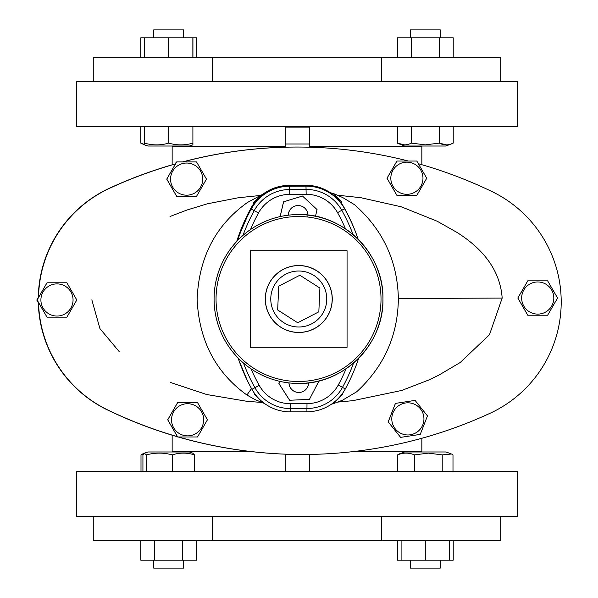 <?xml version="1.0" encoding="UTF-8"?>
<svg xmlns="http://www.w3.org/2000/svg" width="598" height="598" viewBox="0 0 598 598"><rect width="100%" height="100%" fill="white"/><g stroke="black" fill="none" stroke-linecap="round" stroke-linejoin="round"><path stroke-width="0.9" d="M345.547 228.877A178.256 178.256 90 0 0 337.556 212.664A35.79 35.79 90 0 0 306.146 194.305L289.753 194.365A35.79 35.79 90 0 0 258.493 212.985A178.256 178.256 90 0 0 250.517 229.542M251.078 368.854A178.256 178.256 90 0 0 259.196 385.351A35.79 35.79 90 0 0 290.598 403.71L306.998 403.643A35.79 35.79 90 0 0 338.251 385.03A178.256 178.256 90 0 0 346.107 368.749M237.593 240.546A186.419 186.419 -90 0 1 251.22 209.068A43.953 43.953 -90 0 1 289.596 186.21L305.997 186.142A43.953 43.953 -90 0 1 344.56 208.687A186.419 186.419 -90 0 1 358.165 239.237M358.643 358.292A186.419 186.419 -90 0 1 345.293 388.947A43.953 43.953 -90 0 1 306.909 411.805L290.508 411.873A43.953 43.953 -90 0 1 251.945 389.32A186.419 186.419 -90 0 1 238.071 357.955M357.26 236.659A186.419 186.419 90 0 0 344.246 207.805A43.901 43.901 90 0 0 305.728 185.298L289.275 185.365A43.901 43.901 90 0 0 250.943 208.186A186.419 186.419 90 0 0 236.733 241.457M238.056 357.94A186.419 186.419 90 0 0 238.662 359.69M236.554 241.652L250.824 208.186L253.702 203.626L253.679 202.558L260.975 195.21L247.557 202.408C215.609 225.11 198.805 257.446 197.138 299.419C199.044 340.651 215.646 372.524 246.929 395.024L254.397 399.277L263.269 403.03L254.456 394.531L254.464 393.05M264.615 403.56L263.269 403.03M247.221 380.276L237.869 357.754M260.975 195.21L262.754 194.305M91.83 299.837L99.933 328.608L119.129 351.519M342.46 400.241L356.7 391.78C384.051 366.574 397.939 335.485 398.365 298.514C397.491 260.96 382.892 229.699 354.569 204.725L342.691 197.534L333.549 193.58L341.727 201.72L341.757 204.023M330.305 192.706L333.549 193.58M342.512 394.635L342.512 393.379L342.512 394.635L333.505 403.628L331.479 404.173M305.877 185.298A43.901 43.901 90 0 0 305.668 185.298L289.215 185.365A43.901 43.901 90 0 0 276.971 187.159L276.911 187.159A1.256 1.256 -90 0 1 277.113 187.114M253.702 203.626C259.584 195.568 267.321 190.067 276.911 187.144M277.315 187.107L289.275 185.365M341.727 201.72L341.742 203.836M178.421 436.974A447.797 447.797 90 0 0 302.424 454.487A447.797 447.797 90 0 0 304.233 454.48A447.797 447.797 90 0 0 491.324 412.687A122.65 122.65 90 0 0 490.427 190.829A447.797 447.797 90 0 0 418.361 163.717M408.382 161.041A447.797 447.797 90 0 0 182.801 161.931M175.506 163.919A447.797 447.797 90 0 0 108.395 188.841A122.65 122.65 90 0 0 38.534 297.453M38.549 302.528A122.65 122.65 90 0 0 109.292 410.699A447.797 447.797 90 0 0 177.479 436.697M302.356 454.487A447.797 447.797 -90 0 1 178.279 436.974M177.501 436.749A447.797 447.797 -90 0 1 109.157 410.699A122.65 122.65 -90 0 1 38.407 302.282A122.65 122.65 90 0 0 109.157 410.691M175.543 163.867A447.797 447.797 90 0 0 108.26 188.833A122.65 122.65 90 0 0 38.392 297.699A122.65 122.65 -90 0 1 108.26 188.841A447.797 447.797 -90 0 1 175.535 163.874M315.026 147.392A447.797 447.797 90 0 0 182.644 161.931A447.797 447.797 -90 0 1 297.228 147.041M309.39 127.142L285.201 127.142L285.201 144.006L309.39 144.006L309.39 127.142M309.39 147.205L309.39 144.006M285.201 147.198L285.201 144.006M309.39 454.435L305.496 454.473M299.351 454.473L285.201 454.473L285.201 471.336L309.39 471.336L309.39 454.473M76.372 81.38L517.621 81.38L517.621 126.664L76.372 126.664L76.372 81.38M172.149 146.017A19.622 19.622 0 0 1 172.149 146.286L172.149 164.839M421.852 146.017A19.622 19.622 0 0 0 421.844 146.286L309.39 146.286M421.844 164.712L421.844 146.286M172.149 451.983A19.622 19.622 0 0 0 172.149 451.714L172.149 435.15M421.852 451.983A19.622 19.622 0 0 1 421.844 451.714L421.844 438.267M76.372 471.336L517.621 471.336L517.621 516.62L76.372 516.62L76.372 471.336M175.565 163.83A447.797 447.797 90 0 0 108.141 188.833A122.65 122.65 90 0 0 38.272 297.909M38.287 302.065A122.65 122.65 90 0 0 109.038 410.691A447.797 447.797 90 0 0 177.524 436.787M178.182 436.974A447.797 447.797 90 0 0 282.106 454.031M297.101 147.033A447.797 447.797 90 0 0 182.525 161.931M406.894 161.041L416.806 161.041L426.733 178.226L416.806 195.419L396.952 195.419L387.033 178.226L396.952 161.041L406.894 161.041M416.769 161.041L396.923 161.041L386.996 178.226L396.923 195.419L416.769 195.419M176.627 161.991L175.214 163.964M176.343 161.991L175.154 163.979M38.272 297.557L36.844 300.054L38.294 302.551M38.272 297.46L36.792 300.054L38.294 302.64M177.27 436.675L178.361 436.989M416.447 161.041L411.334 161.041M298.522 214.57C343.641 213.411 384.118 253.888 382.952 299.007C384.118 344.119 343.641 384.604 298.522 383.445A84.438 84.438 -90 0 1 214.062 299.007A84.438 84.438 -90 0 1 298.507 214.57A84.438 84.438 -90 0 1 382.952 299.007A84.438 84.438 -90 0 1 298.522 383.445A84.438 84.438 -90 0 1 214.084 299.007A84.438 84.438 -90 0 1 298.522 214.57L298.492 214.57M250.51 250.719L250.27 347.289L347.064 347.289L347.064 250.719L250.51 250.719L250.51 347.289M265.303 299.007A33.488 33.481 -90 0 1 298.783 265.519A33.488 33.481 -90 0 1 332.271 299.007A33.488 33.481 -90 0 1 298.783 332.488A33.488 33.481 -90 0 1 265.303 299.007M278.743 286.188L277.666 309.958L297.714 322.771L318.831 311.82L319.908 288.049L299.86 275.237L278.675 286.188M381.666 540.816L381.666 516.62L500.728 516.62L500.728 540.816L93.266 540.816L93.266 516.62L212.327 516.62L212.327 540.816M500.728 81.38L381.666 81.38L381.666 57.184L500.728 57.184L500.728 81.38M212.327 81.38L93.266 81.38L93.266 57.184L212.327 57.184L212.327 81.38M212.327 57.184L381.666 57.184M439.253 126.664L439.253 143.116L425.29 144.866L411.319 143.116C406.67 145.471 402.02 145.471 397.356 143.116L404.54 146.017L446.041 146.017L453.224 143.116C448.575 145.471 443.918 145.471 439.253 143.116L446.429 144.858M404.54 144.858L397.356 143.116L397.356 126.664M411.319 143.116L411.319 126.664M453.224 143.116L453.224 126.664M440.285 37.831L440.285 29.9L410.288 29.9L410.288 37.831M453.224 57.184L453.224 37.831L397.356 37.831L397.356 57.184M439.201 57.184L439.201 37.831M411.267 57.184L411.267 37.831M193.094 453.217L189.454 451.983L147.953 451.983L144.312 453.217L146.488 454.884C155.069 452.529 163.658 452.529 172.261 454.884C179.654 452.529 187.062 452.529 194.477 454.884L192.698 453.135M146.488 454.884L146.488 471.336M144.709 453.135L142.929 454.884L142.929 471.336M172.261 454.884L172.261 471.336M194.477 454.884L194.477 471.336M153.708 560.169L153.708 568.1L183.706 568.1L183.706 560.169M196.637 540.816L196.637 560.169L140.769 560.169L140.769 540.816M182.674 560.169L182.674 540.816M154.74 560.169L154.74 540.816M288.333 215.183A9.815 9.815 -90 0 1 298.148 205.54A9.815 9.815 -90 0 1 307.813 217.044M298.058 205.54A9.815 9.815 -90 0 1 298.118 205.54A9.815 9.815 -90 0 0 288.273 215.19M280.126 216.596L283.534 201.832L302.491 196.032L317.045 209.554L315.49 216.289M280.178 216.588L283.587 201.832L302.543 196.032M308.628 382.832A9.815 9.815 -90 0 1 298.821 392.467A9.815 9.815 -90 0 1 289.013 382.907M298.738 392.467A9.815 9.815 -90 0 0 298.768 392.467A9.815 9.815 -90 0 1 288.954 382.899M318.173 381.12L318.57 381.741L309.458 399.352L289.649 400.264L278.907 383.572L280.036 381.389M289.649 400.264L278.96 383.572L280.081 381.404M537.729 280.843L547.641 280.843L557.568 298.036L547.641 315.221L527.795 315.221L517.868 298.036L527.795 280.843L537.729 280.843M547.604 280.843L527.757 280.843L517.831 298.036L527.757 315.221L547.604 315.221M405.28 401.901L415.079 400.406L427.473 415.902L420.252 434.395L400.63 437.377L388.229 421.882L395.457 403.388L405.28 401.901M415.079 400.406L395.42 403.388L388.192 421.882L400.63 437.377M187.608 402.596L197.519 402.596L207.446 419.781L197.519 436.974L177.666 436.974L167.746 419.781L177.666 402.596L187.608 402.596M197.482 402.596L177.636 402.596L167.709 419.781L177.636 436.974L197.482 436.974M56.974 282.787L66.886 282.787L76.813 299.979L66.886 317.164L47.033 317.164L37.113 299.979L47.033 282.787L56.974 282.787M66.849 282.787L47.003 282.787L37.076 299.979L47.003 317.164L66.849 317.164M186.636 161.931L196.548 161.931L206.467 179.116L196.548 196.308L176.694 196.308L166.775 179.116L176.694 161.931L186.636 161.931M196.51 161.931L176.664 161.931L166.737 179.116L176.664 196.308L196.51 196.308M196.637 57.184L196.637 37.831L140.769 37.831L140.769 57.184M192.862 57.184L192.862 37.831M168.643 57.184L168.643 37.831M144.484 57.184L144.484 37.831M192.93 57.184L192.93 37.831M142.795 453.875L141.001 454.884L143.453 453.979M141.001 454.884L141.001 471.336M410.288 560.169L410.288 568.1L440.285 568.1L440.285 560.169M451.505 454.017L446.041 451.983L404.54 451.983L399.068 454.017M399.374 453.875L397.58 454.884C403.216 452.529 408.868 452.529 414.519 454.884L428.37 453.135L442.221 454.884L451.505 454.009L452.992 454.884L452.992 471.336M442.221 454.884L442.221 471.336M414.519 454.884L414.519 471.336M397.58 454.884L397.58 471.336M453.224 540.816L453.224 560.169L397.356 560.169L397.356 540.816M449.479 560.169L449.479 540.816M425.29 560.169L425.29 540.816M401.101 560.169L401.101 540.816M144.514 144.522L140.769 143.116L144.514 144.522M144.514 144.866A34.153 34.153 0 0 0 147.953 146.017L189.454 146.017A34.153 34.153 0 0 0 192.9 144.866L192.9 143.116C184.842 145.471 176.776 145.471 168.703 143.116C160.653 145.471 152.587 145.471 144.514 143.116L144.514 144.866L140.769 143.116L140.769 126.664M192.9 144.866L192.9 126.664M168.703 143.116L168.703 126.664M144.514 143.116L144.514 126.664M183.706 37.831L183.706 29.9L153.708 29.9L153.708 37.831M337.556 212.664L341.787 210.294A183.123 183.123 -90 0 1 353.074 234.566M242.96 235.425A183.123 183.123 -90 0 1 254.21 210.646A40.657 40.657 -90 0 1 289.716 189.506L306.109 189.439A40.657 40.657 -90 0 1 341.787 210.294L344.56 208.687M353.597 363.008A183.123 183.123 -90 0 1 342.497 387.362A40.657 40.657 -90 0 1 306.998 408.509L290.598 408.576L290.508 411.873M290.598 403.71L290.598 408.576A40.657 40.657 -90 0 1 254.927 387.721L251.945 389.32M259.196 385.351L254.927 387.721A183.123 183.123 -90 0 1 243.476 363.038M258.493 212.985L251.22 209.068M289.753 194.365L289.596 186.21M306.146 194.305L305.997 186.142M338.251 385.03L345.293 388.947M306.998 403.643L306.909 411.805M246.929 395.024L251.556 388.513M337.444 402.125L352.887 400.667L401.736 390.449L428.362 380.164L438.551 375.305L460.206 362.515L489.478 334.738L502.171 298.066L398.365 298.514M172.149 451.714L252.58 451.714M352.185 451.714L421.844 451.714M285.201 146.286L172.149 146.286M406.894 162.155A16.079 16.079 -90 0 1 422.973 178.226A16.079 16.079 -90 0 1 406.894 194.305A16.079 16.079 -90 0 1 390.823 178.226A16.079 16.079 -90 0 1 406.894 162.155M216.042 299.007A82.487 82.487 -90 0 1 298.529 216.521A82.487 82.487 -90 0 1 381.016 299.007A82.487 82.487 -90 0 1 298.529 381.494A82.487 82.487 -90 0 1 216.042 299.007M332.182 299.007A33.406 33.406 -90 0 1 298.783 332.413A33.406 33.406 -90 0 1 265.377 299.007A33.406 33.406 -90 0 1 298.783 265.602A33.406 33.406 -90 0 1 332.182 299.007M326.755 299.007A27.994 27.994 -90 0 1 298.761 327.001A27.994 27.994 -90 0 1 270.767 299.007A27.994 27.994 -90 0 1 298.761 271.006A27.994 27.994 -90 0 1 326.755 299.007M537.729 281.957A16.079 16.079 -90 0 1 553.808 298.036A16.079 16.079 -90 0 1 537.729 314.107A16.079 16.079 -90 0 1 521.658 298.036A16.079 16.079 -90 0 1 537.729 281.957M405.451 403A16.079 16.079 -90 0 1 423.758 416.47A16.079 16.079 -90 0 1 410.288 434.783A16.079 16.079 -90 0 1 391.974 421.313A16.079 16.079 -90 0 1 405.451 403M187.608 403.71A16.079 16.079 -90 0 1 203.686 419.781A16.079 16.079 -90 0 1 187.608 435.86A16.079 16.079 -90 0 1 171.536 419.781A16.079 16.079 -90 0 1 187.608 403.71M56.974 283.901A16.079 16.079 -90 0 1 73.053 299.979A16.079 16.079 -90 0 1 56.974 316.05A16.079 16.079 -90 0 1 40.903 299.979A16.079 16.079 -90 0 1 56.974 283.901M186.636 163.045A16.079 16.079 -90 0 1 202.715 179.116A16.079 16.079 -90 0 1 186.636 195.195A16.079 16.079 -90 0 1 170.557 179.116A16.079 16.079 -90 0 1 186.636 163.045M262.006 402.447L247.138 401.34L206.736 394.531L170.355 382.428M502.171 298.066C500.362 272.21 485.284 250.315 456.939 232.39L437.183 221.23L401.393 206.841L360.908 197.714L337.085 195.15M260.571 195.449L238.288 197.759L207.207 203.836L186.987 210.018L170.011 216.491M333.505 403.628L342.691 400.152M305.668 185.298L289.215 185.365M144.29 453.224L142.488 454.017"/></g></svg>
